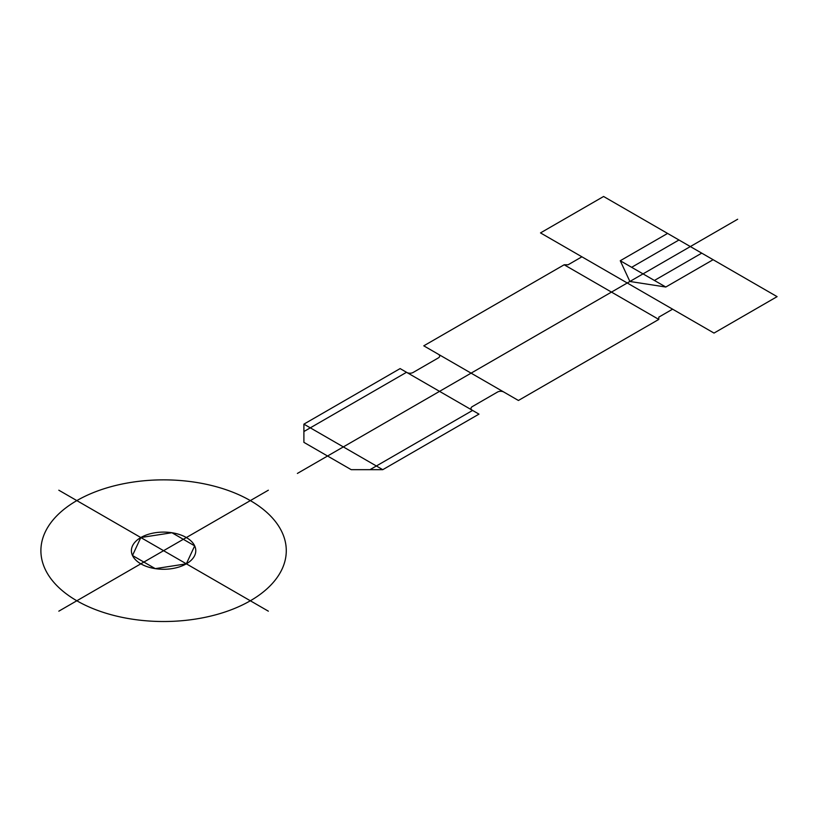 <?xml version="1.0" encoding="UTF-8"?>
<svg xmlns="http://www.w3.org/2000/svg" width="818" height="818" viewBox="0 0 818 818"><rect width="100%" height="100%" fill="white"/><g stroke="black" fill="none" stroke-linecap="round" stroke-linejoin="round"><path stroke-width="1.23" d="M737.662 219.244L297.384 473.438M777.1 296.648L603.592 196.484L540.504 232.905L714.012 333.079L777.1 296.648M351.219 469.675L303.897 442.354L303.897 424.143L400.114 368.591L478.98 414.123L382.763 469.675L351.219 469.675M369.961 469.675L472.579 410.431M303.897 431.536L406.526 372.292M658.797 319.419L518.418 400.472L423.775 345.83L564.164 264.776L658.797 319.419L658.797 317.139L672.6 309.173M503.827 392.047A4.458 2.577 0 0 0 497.518 392.047L472.283 406.618A4.458 2.577 0 0 0 472.283 410.258M382.763 469.675L303.897 424.143M406.822 372.466A4.458 2.577 0 0 0 413.131 372.466L438.366 357.895A4.458 2.577 0 0 0 438.366 354.255M564.164 264.776L568.101 264.776L581.905 256.811M665.791 287.026L620.259 260.738L629.88 281.474L665.791 287.026L713.112 259.715M701.732 253.14L654.41 280.462M678.96 239.991L631.639 267.312M667.58 233.427L620.259 260.738M268.345 490.207L163.59 550.688L58.824 490.207M58.824 611.169L163.59 550.688L268.345 611.169M76.831 600.77A122.69 70.829 0 0 0 282.098 569.021A122.69 70.829 0 0 0 131.831 482.272A122.69 70.829 0 0 0 76.831 600.77M132.485 555.504L155.256 568.643L186.351 563.827L194.684 545.872L171.923 532.733L140.819 537.538L132.485 555.504M140.819 563.827A32.199 18.589 0 0 0 194.684 555.504A32.199 18.589 0 0 0 155.256 532.733A32.199 18.589 0 0 0 140.819 563.827"/></g></svg>
